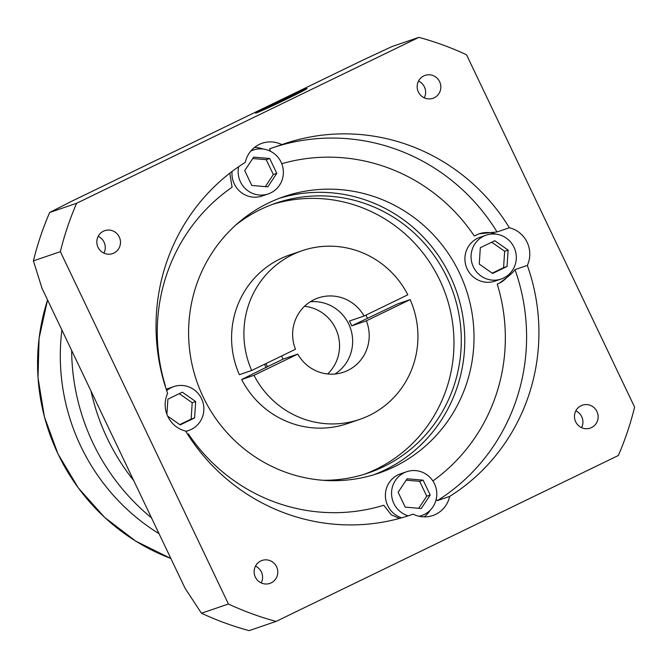 <?xml version="1.0" encoding="UTF-8"?>
<svg xmlns="http://www.w3.org/2000/svg" width="668" height="668" viewBox="0 0 668 668"><rect width="100%" height="100%" fill="white"/><g stroke="black" fill="none" stroke-linecap="round" stroke-linejoin="round"><path stroke-width="1" d="M71.651 350.466A213.902 208.249 71.1 0 0 151.502 517.875M133.725 480.601A213.902 208.249 -108.9 0 1 91.007 391.039A213.902 208.249 -108.9 0 0 133.725 480.601M159.042 533.682A204.984 199.573 -108.9 0 1 61.899 330.009A204.984 199.573 -108.9 0 0 159.042 533.682M310.286 301.769A39.212 38.176 -108.9 0 1 350.483 328.364A39.212 38.176 -108.9 0 1 334.985 374.005A39.212 38.176 -108.9 0 0 350.483 328.364A39.212 38.176 -108.9 0 0 310.286 301.769M327.662 373.963A39.212 38.176 71.1 0 0 337.39 332.839A39.212 38.176 71.1 0 0 304.524 306.286M113.869 253.072A12.124 11.799 71.1 0 0 119.564 237.641A12.124 11.799 71.1 0 0 103.44 231.203A12.124 11.799 71.1 0 0 97.737 246.626A12.124 11.799 71.1 0 0 113.869 253.072M103.916 253.13A12.124 11.799 71.1 0 0 98.179 236.338M434.217 97.787A12.124 11.799 71.1 0 0 439.92 82.364A12.124 11.799 71.1 0 0 423.788 75.918A12.124 11.799 71.1 0 0 418.093 91.341A12.124 11.799 71.1 0 0 434.217 97.787M424.264 97.854A12.124 11.799 71.1 0 0 418.527 81.062M591.522 427.578A12.124 11.799 71.1 0 0 597.217 412.156A12.124 11.799 71.1 0 0 581.093 405.71A12.124 11.799 71.1 0 0 575.39 421.141A12.124 11.799 71.1 0 0 591.522 427.578M581.569 427.645A12.124 11.799 71.1 0 0 575.833 410.853M271.175 582.863A12.124 11.799 71.1 0 0 276.869 567.433A12.124 11.799 71.1 0 0 260.737 560.995A12.124 11.799 71.1 0 0 255.042 576.417A12.124 11.799 71.1 0 0 271.175 582.863M261.221 582.922A12.124 11.799 71.1 0 0 255.477 566.13M419.086 516.28A23.171 22.562 71.1 0 0 421.675 515.571A23.171 22.562 71.1 0 0 424.147 514.552A23.171 22.562 71.1 0 0 435.043 485.051A23.171 22.562 71.1 0 0 406.678 471.717A23.171 22.562 71.1 0 0 404.207 472.735A23.171 22.562 71.1 0 0 391.657 495.447A23.171 22.562 71.1 0 0 408.198 515.83M406.678 471.717L400.516 473.821A23.171 22.562 71.1 0 0 398.044 474.839A23.171 22.562 71.1 0 0 385.469 497.351A23.171 22.562 71.1 0 0 401.66 517.817M483.715 236.18A23.171 22.562 71.1 0 0 472.827 265.68A23.171 22.562 71.1 0 0 501.184 279.015A23.171 22.562 71.1 0 0 503.664 277.997A23.171 22.562 71.1 0 0 514.552 248.504A23.171 22.562 71.1 0 0 486.187 235.161A23.171 22.562 71.1 0 0 483.715 236.18M486.187 235.161L480.025 237.274A23.171 22.562 71.1 0 0 477.553 238.292A23.171 22.562 71.1 0 0 466.665 267.784A23.171 22.562 71.1 0 0 495.021 281.119L501.184 279.015M250.784 151.077A23.171 22.562 71.1 0 0 250.776 151.085A23.171 22.562 71.1 0 1 253.256 150.058L250.984 150.843M238.643 166.724A23.171 22.562 71.1 0 0 245.782 189.061A23.171 22.562 71.1 0 0 268.252 193.912A23.171 22.562 71.1 0 0 270.732 192.893A23.171 22.562 71.1 0 0 281.62 163.401A23.171 22.562 71.1 0 0 253.256 150.058M232.08 171.459A23.171 22.562 71.1 0 0 262.09 196.025L268.252 193.912M185.729 431.261A23.171 22.562 71.1 0 0 188.743 430.468A23.171 22.562 71.1 0 0 191.215 429.449A23.171 22.562 71.1 0 0 202.112 399.957A23.171 22.562 71.1 0 0 173.747 386.613A23.171 22.562 71.1 0 0 171.275 387.632A23.171 22.562 71.1 0 0 166.674 390.621M281.746 163.71A178.247 173.538 71.1 0 1 474.297 235.996L479.04 233.842L497.042 231.946L509.367 227.738A196.075 190.898 71.1 0 0 284.042 143.862A196.075 190.898 71.1 0 0 281.871 144.622L269.546 148.83L270.598 151.352M436.196 499.305L437.348 500.641L449.673 496.424A196.075 190.898 71.1 0 0 527.328 265.396A26.737 26.027 71.1 0 0 509.367 227.738M527.328 265.396L515.003 269.613C512.865 272.786 507.546 277.354 499.054 283.315A26.737 26.027 71.1 0 0 509.626 273.755M496.09 234.151A26.737 26.027 71.1 0 0 478.948 233.875M165.121 385.837L165.363 385.737A178.247 173.538 71.1 0 1 232.088 187.232L229.775 173.229M281.871 144.622A26.737 26.027 71.1 0 0 262.115 143.261A26.737 26.027 71.1 0 0 259.259 144.438A26.737 26.027 71.1 0 0 245.281 162.349A196.075 190.898 71.1 0 0 167.626 393.385A26.737 26.027 71.1 0 0 185.595 431.044A196.075 190.898 71.1 0 0 410.92 514.919A196.075 190.898 71.1 0 0 413.091 514.16A26.737 26.027 71.1 0 0 432.839 515.521A26.737 26.027 71.1 0 0 449.673 496.424M399.522 518.41L391.248 514.794L383.783 505.267A178.247 173.538 71.1 0 1 188.318 433.849L187.599 434.25M305.643 89.011A27.805 0.751 -25.5 0 0 278.088 101.519A27.805 0.751 -25.5 0 0 256.178 112.8A27.805 0.751 -25.5 0 0 256.904 112.641A27.805 0.751 -25.5 0 0 284.459 100.133A27.805 0.751 -25.5 0 0 306.37 88.852A27.805 0.751 -25.5 0 0 305.643 89.011M256.278 112.942A28.524 0.768 -25.5 0 0 284.543 100.117A28.524 0.768 -25.5 0 0 307.013 88.543A28.524 0.768 -25.5 0 0 306.27 88.71A28.524 0.768 -25.5 0 0 278.005 101.536A28.524 0.768 -25.5 0 0 255.535 113.101A28.524 0.768 -25.5 0 0 256.278 112.942L256.178 112.8M351.727 325.85L397.819 303.831L410.144 299.623A89.128 86.773 71.1 0 1 369.27 415.471A89.128 86.773 71.1 0 1 359.76 419.387A89.128 86.773 71.1 0 1 253.99 375.307L297.778 354.09A39.212 38.176 71.1 0 0 343.611 372.159A39.212 38.176 71.1 0 0 347.794 370.439A39.212 38.176 71.1 0 0 366.356 320.849L351.727 325.85A39.212 38.176 -108.9 0 0 349.422 321.024L364.06 316.022A39.212 38.176 71.1 0 0 318.227 297.945A39.212 38.176 71.1 0 0 314.043 299.673A39.212 38.176 71.1 0 0 295.481 349.264L251.694 370.489A89.128 86.773 71.1 0 1 302.078 250.725L289.762 254.934A89.128 86.773 71.1 0 0 239.369 374.698L251.694 370.489M264.503 364.277A57.039 55.536 71.1 0 0 266.19 367.642M253.99 375.307L241.666 379.524L267.501 366.674L283.149 359.092L297.778 354.09M265.956 363.576A57.039 55.536 71.1 0 0 267.501 366.674M323.07 480.284A142.601 138.835 71.1 0 0 368.202 473.011A142.601 138.835 71.1 0 0 383.432 466.74A142.601 138.835 71.1 0 0 450.457 285.236A142.601 138.835 71.1 0 0 275.926 203.155A142.601 138.835 71.1 0 0 260.695 209.418A142.601 138.835 71.1 0 0 235.787 225.032M364.519 474.213A142.601 138.835 71.1 0 0 376.109 469.245A142.601 138.835 71.1 0 0 443.878 289.586A142.601 138.835 71.1 0 0 272.277 204.458M394.204 466.798A146.167 142.301 71.1 0 0 462.907 280.76A146.167 142.301 71.1 0 0 284.009 196.617A146.167 142.301 71.1 0 0 268.402 203.047A146.167 142.301 71.1 0 0 199.699 389.085A146.167 142.301 71.1 0 0 378.597 473.228A146.167 142.301 71.1 0 0 394.204 466.798M373.946 474.723A146.167 142.301 71.1 0 0 384.96 469.963A146.167 142.301 71.1 0 0 454.599 286.246A146.167 142.301 71.1 0 0 279.416 198.279M173.747 386.613L167.584 388.718A23.171 22.562 71.1 0 0 166.207 389.244M424.272 516.882A26.737 26.027 71.1 0 0 430.117 510.302M497.243 284.109A26.737 26.027 71.1 0 0 499.029 283.324L497.243 284.109A178.247 173.538 71.1 0 1 432.881 480.952M263.159 149.056A26.737 26.027 71.1 0 0 254.508 147.436M241.666 379.524A89.128 86.773 71.1 0 0 347.435 423.596L359.76 419.387M366.356 320.849L410.144 299.623M42.034 288.359L185.128 588.374L201.46 613.232A303.021 295.022 71.1 0 0 249.114 630.634L276.068 621.415L618.334 455.509A303.021 295.022 71.1 0 0 634.6 407.121L466.54 54.768A303.021 295.022 71.1 0 0 418.886 37.366L391.932 46.585L362.657 60.22L71.234 201.486L49.666 212.491A303.021 295.022 71.1 0 0 33.4 260.879L42.034 288.359M418.886 37.366L76.628 203.272L49.666 212.491M76.628 203.272A303.021 295.022 71.1 0 0 60.362 251.652L33.4 260.879M60.362 251.652L228.423 604.014L201.46 613.232M228.423 604.014A303.021 295.022 71.1 0 0 276.068 621.415M413.091 514.16L408.741 515.646M367.367 318.269A57.039 55.536 71.1 0 0 365.93 315.112M364.06 316.022L407.847 294.797A89.128 86.773 71.1 0 0 302.078 250.725M283.149 359.092A39.212 38.176 -108.9 0 1 281.579 356.002M285.72 99.307L299.122 92.493L294.671 94.013L263.426 109.16L285.72 99.307M277.262 103.256L276.828 102.346M294.955 94.605L294.671 94.013M167.668 416.131L180.168 424.906L194.597 417.909L195.674 401.543L182.322 392.174L167.893 399.172L166.9 414.285M251.803 185.47L267.843 186.848L276.794 173.354L269.713 158.5L253.673 157.13L244.713 170.616L251.803 185.47M480.334 247.719L479.257 264.085L492.608 273.454L507.037 266.457L508.123 250.091L494.763 240.722L480.334 247.719M423.128 480.158L407.088 478.789L398.136 492.274L405.226 507.129L421.266 508.498L430.217 495.013L423.128 480.158L419.663 481.344L406.161 480.183M179.75 424.614L191.131 419.095L192.209 402.729L195.674 401.543M191.131 419.095L194.597 417.909M192.209 402.729L179.274 393.652M265.305 186.631L273.329 174.54L266.248 159.685L252.738 158.533M266.248 159.685L269.713 158.5M273.329 174.54L276.794 173.354M492.191 273.162L503.572 267.643L504.649 251.277L491.715 242.2M504.649 251.277L508.123 250.091M503.572 267.643L507.037 266.457M418.727 508.281L426.752 496.199L419.663 481.344M426.752 496.199L430.217 495.013M47.562 299.957A204.984 199.573 71.1 0 0 170.866 558.465M515.003 269.613A196.075 190.898 -108.9 0 1 437.348 500.641M273.888 147.344A196.075 190.898 -108.9 0 1 497.042 231.946M47.545 299.924L39.07 338.309L38.009 377.771L44.405 416.824L58.016 454.015L78.331 487.957L104.592 517.383L135.829 541.189L170.874 558.49M421.675 515.571L419.404 516.347M188.743 430.468L185.846 431.453"/></g></svg>
